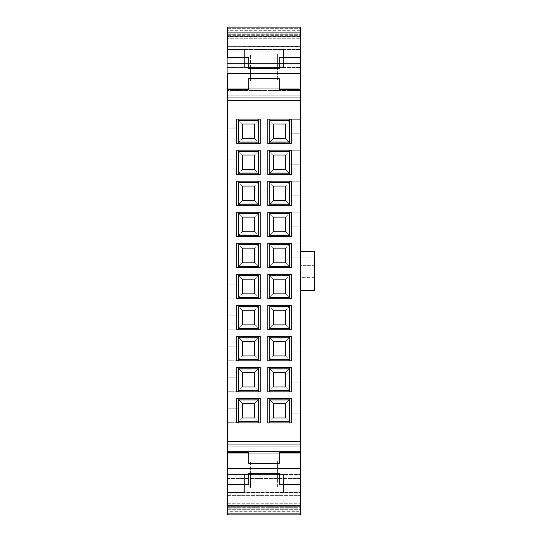<?xml version="1.0" encoding="UTF-8"?>
<svg xmlns="http://www.w3.org/2000/svg" width="542" height="542" viewBox="0 0 542 542"><rect width="100%" height="100%" fill="white"/><g stroke="black" fill="none" stroke-linecap="round" stroke-linejoin="round"><path stroke-width="0.41" stroke-dasharray="2.71 2.03" d="M314.685 290.553L314.685 251.447L314.685 265.648L300.634 265.648L300.634 251.447L314.685 251.447L300.634 251.447L314.685 251.447L300.634 251.447L300.634 290.553L314.685 290.553L314.685 274.909L314.685 290.553L300.634 290.553L300.634 277.382L314.685 277.382L314.685 290.553L300.634 290.553L314.685 290.553L300.634 290.553L300.634 288.961L289.265 288.961L289.265 274.909L314.685 274.909L314.685 290.553L314.685 274.909L289.265 274.909L314.685 274.909L289.265 274.909L289.265 288.961L300.634 288.961L300.634 290.553L314.685 290.553M314.685 257.924L289.265 257.924L314.685 257.924L314.685 251.447L300.634 251.447L300.634 243.873L300.634 265.648L300.634 27.1L300.634 67.425L300.634 46.524L227.315 46.659L300.634 46.659L300.634 265.648L314.685 265.648L314.685 277.382L300.634 277.382L300.634 290.553L300.634 243.873L289.265 243.873L289.265 257.924L314.685 257.924L289.265 257.924L289.265 243.873L300.634 243.873L300.634 251.447L314.685 251.447L314.685 257.924M297.843 468.464L227.315 468.464L227.315 490.131L227.315 446.784L300.634 446.784L300.634 490.131L227.315 490.131L227.315 492.739L227.315 490.131L300.634 490.131L300.634 492.739L227.315 492.739L227.315 495.341L227.315 492.739L300.634 492.739L300.634 495.341L227.315 495.341L227.315 478.505L227.315 495.341L300.634 495.341L300.634 478.505L227.315 478.505L227.315 474.575L227.315 478.505L300.634 478.505L300.634 474.575L227.315 474.575L300.634 474.575L283.527 474.575L300.634 474.575L300.634 492.543L283.527 492.543L283.527 474.575L227.315 474.575L227.315 505.666L227.315 492.543L300.634 492.543L300.634 505.666L227.315 505.666L227.315 503.748L227.315 505.666L300.634 505.666L300.634 503.748L227.315 503.748L227.315 506.695L227.315 503.748L300.634 503.748L300.634 506.695L227.315 506.695L227.315 507.685L227.315 506.695L300.634 506.695L300.634 507.685L227.315 507.685L227.315 505.429L227.315 507.685L300.634 507.685L300.634 505.429L227.315 505.429L227.315 508.904L227.315 505.429L300.634 505.429L300.634 508.904L227.315 508.904L227.315 509.71L227.315 508.904L300.634 508.904L300.634 509.71L227.315 509.71L227.315 507.109L227.315 509.71L300.634 509.71L300.634 507.109L227.315 507.109L227.315 511.106L227.315 507.109L300.634 507.109L300.634 511.106L227.315 511.106L227.315 511.736L227.315 511.106L300.634 511.106L300.634 511.736L227.315 511.736L227.315 508.789L227.315 511.736L300.634 511.736L300.634 508.789L227.315 508.789L227.315 513.315L227.315 508.789L300.634 508.789L300.634 513.315L227.315 513.315L227.315 514.9L227.315 513.315L300.634 513.315L300.634 277.382L300.634 441.581L227.315 441.581L227.315 100.419L300.634 100.419L227.315 100.419L227.315 88.197L300.634 88.197L227.315 88.197L300.634 88.197L227.315 88.197L227.315 90.595L300.634 90.595L227.315 90.595L227.315 100.426L300.634 100.426L227.315 100.561L300.634 100.426M300.634 181.8L300.634 195.852L300.634 181.8L289.265 181.8L300.634 181.8L289.265 181.8L289.265 195.852L300.634 195.852L300.634 181.8L300.634 195.852L289.265 195.852L300.634 195.852L289.265 195.852L289.265 181.8L300.634 181.8M300.634 164.815L300.634 150.764L300.634 164.815L289.265 164.815L289.265 150.764L300.634 150.764L300.634 164.815L300.634 150.764L289.265 150.764L300.634 150.764L289.265 150.764L289.265 164.815L300.634 164.815M300.634 305.945L300.634 319.997L300.634 305.945L289.265 305.945L300.634 305.945L289.265 305.945L289.265 319.997L300.634 319.997L300.634 305.945L300.634 319.997L289.265 319.997L300.634 319.997L289.265 319.997L289.265 305.945L300.634 305.945M300.634 351.04L300.634 336.982L300.634 351.04L289.265 351.04L289.265 336.982L300.634 336.982L300.634 351.04L300.634 336.982L289.265 336.982L300.634 336.982L289.265 336.982L289.265 351.04L300.634 351.04M300.634 368.025L300.634 382.076L300.634 368.025L289.265 368.025L300.634 368.025L289.265 368.025L289.265 382.076L300.634 382.076L300.634 368.025L300.634 382.076L289.265 382.076L300.634 382.076L289.265 382.076L289.265 368.025L300.634 368.025M300.634 399.061L300.634 413.112L300.634 399.061L289.265 399.061L300.634 399.061L289.265 399.061L289.265 413.112L300.634 413.112L300.634 399.061L300.634 413.112L289.265 413.112L300.634 413.112L289.265 413.112L289.265 399.061L300.634 399.061M300.634 220.411L300.634 212.837L300.634 226.888L300.634 220.411L300.634 226.888L289.265 226.888L289.265 212.837L300.634 212.837L300.634 220.411L300.634 212.837L289.265 212.837L300.634 212.837L289.265 212.837L289.265 226.888L300.634 226.888L300.634 220.411M300.634 119.721L300.634 133.772L300.634 119.721L289.265 119.721L289.265 133.772L300.634 133.772L300.634 119.721L300.634 133.772L289.265 133.772L300.634 133.772L289.265 133.772L289.265 119.721L300.634 119.721M269.72 120.338L269.72 142.329L289.265 142.329L289.265 120.338L269.72 120.338L273.385 124.003L273.385 138.664L269.72 142.329L269.72 120.338L289.265 120.338L289.265 142.329L269.72 142.329L273.385 138.664L285.6 138.664L289.265 142.329L285.6 138.664L285.6 124.003L289.265 120.338L285.6 124.003L273.385 124.003L269.72 120.338M258.229 142.329L258.229 120.338L238.676 120.338L238.676 142.329L258.229 142.329L254.564 138.664L254.564 124.003L258.229 120.338L258.229 142.329L238.676 142.329L238.676 120.338L258.229 120.338L254.564 124.003L242.349 124.003L238.676 120.338L242.349 124.003L242.349 138.664L238.676 142.329L242.349 138.664L254.564 138.664L258.229 142.329M238.676 182.41L238.676 204.402L258.229 204.402L258.229 182.41L238.676 182.41L242.349 186.075L242.349 200.736L238.676 204.402L238.676 182.41L258.229 182.41L258.229 204.402L238.676 204.402L242.349 200.736L254.564 200.736L258.229 204.402L254.564 200.736L254.564 186.075L258.229 182.41L254.564 186.075L242.349 186.075L238.676 182.41M269.72 182.41L269.72 204.402L289.265 204.402L289.265 182.41L269.72 182.41L273.385 186.075L273.385 200.736L269.72 204.402L269.72 182.41L289.265 182.41L289.265 204.402L269.72 204.402L273.385 200.736L285.6 200.736L289.265 204.402L285.6 200.736L285.6 186.075L289.265 182.41L285.6 186.075L273.385 186.075L269.72 182.41M289.265 151.374L269.72 151.374L269.72 173.365L289.265 173.365L289.265 151.374L285.6 155.039L273.385 155.039L269.72 151.374L289.265 151.374L289.265 173.365L269.72 173.365L269.72 151.374L273.385 155.039L273.385 169.7L269.72 173.365L273.385 169.7L285.6 169.7L289.265 173.365L285.6 169.7L285.6 155.039L289.265 151.374M238.676 244.483L238.676 266.481L258.229 266.481L258.229 244.483L238.676 244.483L242.349 248.148L242.349 262.816L238.676 266.481L238.676 244.483L258.229 244.483L258.229 266.481L238.676 266.481L242.349 262.816L254.564 262.816L258.229 266.481L254.564 262.816L254.564 248.148L258.229 244.483L254.564 248.148L242.349 248.148L238.676 244.483M269.72 244.483L269.72 266.481L289.265 266.481L289.265 244.483L269.72 244.483L273.385 248.148L273.385 262.816L269.72 266.481L269.72 244.483L289.265 244.483L289.265 266.481L269.72 266.481L273.385 262.816L285.6 262.816L289.265 266.481L285.6 262.816L285.6 248.148L289.265 244.483L285.6 248.148L273.385 248.148L269.72 244.483M258.229 235.445L258.229 213.446L238.676 213.446L238.676 235.445L258.229 235.445L254.564 231.773L254.564 217.112L258.229 213.446L258.229 235.445L238.676 235.445L238.676 213.446L258.229 213.446L254.564 217.112L242.349 217.112L238.676 213.446L242.349 217.112L242.349 231.773L238.676 235.445L242.349 231.773L254.564 231.773L258.229 235.445M289.265 213.446L269.72 213.446L269.72 235.445L289.265 235.445L289.265 213.446L285.6 217.112L273.385 217.112L269.72 213.446L289.265 213.446L289.265 235.445L269.72 235.445L269.72 213.446L273.385 217.112L273.385 231.773L269.72 235.445L273.385 231.773L285.6 231.773L289.265 235.445L285.6 231.773L285.6 217.112L289.265 213.446M238.676 306.555L238.676 328.554L258.229 328.554L258.229 306.555L238.676 306.555L242.349 310.227L242.349 324.888L238.676 328.554L238.676 306.555L258.229 306.555L258.229 328.554L238.676 328.554L242.349 324.888L254.564 324.888L258.229 328.554L254.564 324.888L254.564 310.227L258.229 306.555L254.564 310.227L242.349 310.227L238.676 306.555M269.72 306.555L269.72 328.554L289.265 328.554L289.265 306.555L269.72 306.555L273.385 310.227L273.385 324.888L269.72 328.554L269.72 306.555L289.265 306.555L289.265 328.554L269.72 328.554L273.385 324.888L285.6 324.888L289.265 328.554L285.6 324.888L285.6 310.227L289.265 306.555L285.6 310.227L273.385 310.227L269.72 306.555M258.229 297.517L258.229 275.519L238.676 275.519L238.676 297.517L258.229 297.517L254.564 293.852L254.564 279.184L258.229 275.519L258.229 297.517L238.676 297.517L238.676 275.519L258.229 275.519L254.564 279.184L242.349 279.184L238.676 275.519L242.349 279.184L242.349 293.852L238.676 297.517L242.349 293.852L254.564 293.852L258.229 297.517M289.265 275.519L269.72 275.519L269.72 297.517L289.265 297.517L289.265 275.519L285.6 279.184L273.385 279.184L269.72 275.519L289.265 275.519L289.265 297.517L269.72 297.517L269.72 275.519L273.385 279.184L273.385 293.852L269.72 297.517L273.385 293.852L285.6 293.852L289.265 297.517L285.6 293.852L285.6 279.184L289.265 275.519M238.676 390.626L258.229 390.626L258.229 368.635L238.676 368.635L238.676 390.626L242.349 386.961L254.564 386.961L258.229 390.626L238.676 390.626L238.676 368.635L258.229 368.635L258.229 390.626L254.564 386.961L254.564 372.3L258.229 368.635L254.564 372.3L242.349 372.3L238.676 368.635L242.349 372.3L242.349 386.961L238.676 390.626M269.72 390.626L289.265 390.626L289.265 368.635L269.72 368.635L269.72 390.626L273.385 386.961L285.6 386.961L289.265 390.626L269.72 390.626L269.72 368.635L289.265 368.635L289.265 390.626L285.6 386.961L285.6 372.3L289.265 368.635L285.6 372.3L273.385 372.3L269.72 368.635L273.385 372.3L273.385 386.961L269.72 390.626M238.676 421.662L258.229 421.662L258.229 399.671L238.676 399.671L238.676 421.662L242.349 417.997L254.564 417.997L258.229 421.662L238.676 421.662L238.676 399.671L258.229 399.671L258.229 421.662L254.564 417.997L254.564 403.336L258.229 399.671L254.564 403.336L242.349 403.336L238.676 399.671L242.349 403.336L242.349 417.997L238.676 421.662M269.72 421.662L289.265 421.662L289.265 399.671L269.72 399.671L269.72 421.662L273.385 417.997L285.6 417.997L289.265 421.662L269.72 421.662L269.72 399.671L289.265 399.671L289.265 421.662L285.6 417.997L285.6 403.336L289.265 399.671L285.6 403.336L273.385 403.336L269.72 399.671L273.385 403.336L273.385 417.997L269.72 421.662M258.229 359.59L258.229 337.598L238.676 337.598L238.676 359.59L258.229 359.59L254.564 355.925L254.564 341.264L258.229 337.598L258.229 359.59L238.676 359.59L238.676 337.598L258.229 337.598L254.564 341.264L242.349 341.264L238.676 337.598L242.349 341.264L242.349 355.925L238.676 359.59L242.349 355.925L254.564 355.925L258.229 359.59M289.265 359.59L289.265 337.598L269.72 337.598L269.72 359.59L289.265 359.59L285.6 355.925L285.6 341.264L289.265 337.598L289.265 359.59L269.72 359.59L269.72 337.598L289.265 337.598L285.6 341.264L273.385 341.264L269.72 337.598L273.385 341.264L273.385 355.925L269.72 359.59L273.385 355.925L285.6 355.925L289.265 359.59M258.229 173.365L258.229 151.374L238.676 151.374L238.676 173.365L258.229 173.365L254.564 169.7L254.564 155.039L258.229 151.374L258.229 173.365L238.676 173.365L238.676 151.374L258.229 151.374L254.564 155.039L242.349 155.039L238.676 151.374L242.349 155.039L242.349 169.7L238.676 173.365L242.349 169.7L254.564 169.7L258.229 173.365M227.315 100.426L227.315 97.729L300.634 97.729L227.315 97.729L227.315 95.216L300.634 95.216L227.315 95.216L227.315 51.869L300.634 51.869L227.315 51.869L227.315 49.261L300.634 49.261L227.315 49.261L227.315 46.659L227.315 63.495L300.634 63.495L227.315 63.495L227.315 67.425L300.634 67.425L227.315 67.425L300.634 67.425L283.527 67.425L283.527 49.457L300.634 49.457L227.315 49.457L227.315 36.334L300.634 36.334L227.315 36.334L227.315 38.252L300.634 38.252L227.315 38.252L227.315 35.305L300.634 35.305L227.315 35.305L227.315 34.315L300.634 34.315L227.315 34.315L227.315 36.571L300.634 36.571L227.315 36.571L227.315 33.096L300.634 33.096L227.315 33.096L227.315 32.29L300.634 32.29L227.315 32.29L227.315 34.891L300.634 34.891L227.315 34.891L227.315 30.894L300.634 30.894L227.315 30.894L227.315 30.264L300.634 30.264L227.315 30.264L227.315 33.211L300.634 33.211L227.315 33.211L227.315 28.685L300.634 28.685L227.315 28.685L227.315 27.1L227.315 441.581L300.634 441.581L300.634 453.803L300.634 441.439L227.315 441.439L300.634 441.574L300.634 446.784L227.315 446.784L227.315 444.271L300.634 444.271L227.315 444.271L227.315 441.574L227.315 451.405L300.634 451.405L227.315 451.405L227.315 453.803L300.634 453.803L227.315 453.803L300.634 453.803L227.315 453.803L227.315 441.574L227.315 468.464M230.106 73.536L300.634 73.536M300.634 46.659L227.315 46.659M279.245 57.648L300.634 57.648L279.245 57.648L279.245 68.644L248.697 68.644L248.697 57.648L227.315 57.648L248.697 57.648L248.697 68.644L279.245 68.644L279.245 57.648M248.697 89.416L248.697 78.421L279.245 78.421L279.245 89.416L300.634 89.416L279.245 89.416L279.245 78.421L248.697 78.421L248.697 89.416L227.315 89.416L248.697 89.416M279.245 452.584L300.634 452.584L279.245 452.584L279.245 463.579L248.697 463.579L248.697 452.584L227.315 452.584L248.697 452.584L248.697 463.579L279.245 463.579L279.245 452.584M248.697 484.352L248.697 473.356L279.245 473.356L279.245 484.352L300.634 484.352L279.245 484.352L279.245 473.356L248.697 473.356L248.697 484.352L227.315 484.352L248.697 484.352M227.315 495.341L300.634 495.341M300.634 441.574L227.315 441.574M289.265 288.961L300.634 288.961L289.265 288.961L289.265 274.909L289.265 288.961M289.265 243.873L300.634 243.873L289.265 243.873L289.265 244.788L289.265 243.873M289.265 226.888L300.634 226.888L289.265 226.888L289.265 212.837L289.265 226.888M227.315 128.888L227.315 142.939L227.315 128.888L238.676 128.888L227.315 128.888L238.676 128.888L238.676 142.939L227.315 142.939L227.315 128.888L227.315 142.939L238.676 142.939L227.315 142.939L238.676 142.939L238.676 128.888L227.315 128.888M227.315 159.924L227.315 173.975L227.315 159.924L238.676 159.924L227.315 159.924L238.676 159.924L238.676 173.975L227.315 173.975L227.315 159.924L227.315 173.975L238.676 173.975L227.315 173.975L238.676 173.975L238.676 159.924L227.315 159.924M227.315 190.96L227.315 205.018L227.315 190.96L238.676 190.96L227.315 190.96L238.676 190.96L238.676 205.018L227.315 205.018L227.315 190.96L227.315 205.018L238.676 205.018L227.315 205.018L238.676 205.018L238.676 190.96L227.315 190.96M227.315 222.003L227.315 236.055L227.315 222.003L238.676 222.003L227.315 222.003L238.676 222.003L238.676 236.055L227.315 236.055L227.315 222.003L227.315 236.055L238.676 236.055L227.315 236.055L238.676 236.055L238.676 222.003L227.315 222.003M227.315 253.039L227.315 267.091L227.315 253.039L238.676 253.039L227.315 253.039L238.676 253.039L238.676 267.091L227.315 267.091L227.315 253.039L227.315 267.091L238.676 267.091L227.315 267.091L238.676 267.091L238.676 253.039L227.315 253.039M227.315 284.076L227.315 298.127L227.315 284.076L238.676 284.076L227.315 284.076L238.676 284.076L238.676 298.127L227.315 298.127L227.315 284.076L227.315 298.127L238.676 298.127L227.315 298.127L238.676 298.127L238.676 284.076L227.315 284.076M227.315 315.112L227.315 329.163L227.315 315.112L238.676 315.112L227.315 315.112L238.676 315.112L238.676 329.163L227.315 329.163L227.315 315.112L227.315 329.163L238.676 329.163L227.315 329.163L238.676 329.163L238.676 315.112L227.315 315.112M227.315 377.185L227.315 391.236L227.315 377.185L238.676 377.185L227.315 377.185L238.676 377.185L238.676 391.236L227.315 391.236L227.315 377.185L227.315 391.236L238.676 391.236L227.315 391.236L238.676 391.236L238.676 377.185L227.315 377.185M227.315 346.148L227.315 360.2L227.315 346.148L238.676 346.148L227.315 346.148L238.676 346.148L238.676 360.2L227.315 360.2L227.315 346.148L227.315 360.2L238.676 360.2L227.315 360.2L238.676 360.2L238.676 346.148L227.315 346.148M227.315 408.228L227.315 422.279L227.315 408.228L238.676 408.228L227.315 408.228L238.676 408.228L238.676 422.279L227.315 422.279L227.315 408.228L227.315 422.279L238.676 422.279L227.315 422.279L238.676 422.279L238.676 408.228L227.315 408.228M289.265 257.924L289.265 244.788L289.265 267.701L291.21 267.701L267.775 267.701L289.265 267.701L289.265 244.788L289.265 257.924M289.265 243.263L289.265 244.788L269.72 244.788L289.265 244.788L289.265 243.263L291.21 243.263L269.72 243.263L289.265 243.263M289.265 274.299L289.265 298.737L291.21 298.737L267.775 298.737L289.265 298.737L289.265 274.299L291.21 274.299L267.775 274.299L289.265 274.299M227.315 49.457L244.422 49.457L244.422 67.425L227.315 67.425L227.315 49.457M244.422 53.983L244.422 67.425L244.422 49.457L244.422 53.983L248.087 53.983L248.087 67.425L244.422 67.425L244.422 49.457L283.527 49.457L283.527 67.425L248.087 67.425L248.087 53.983L250.533 53.983L250.533 80.866L250.533 67.425L250.533 80.866L277.416 80.866L277.416 53.983L277.416 67.425L277.416 53.983L279.862 53.983L279.862 67.425L279.862 53.983L283.527 53.983L283.527 67.425L283.527 49.457L283.527 53.983L244.422 53.983M289.265 143.549L267.775 143.549L291.21 143.549L289.265 143.549L289.265 142.024L289.265 143.549M269.72 119.111L291.21 119.111L289.265 119.111L289.265 142.024L289.265 119.111L269.72 119.111L269.72 120.642L269.72 119.111M260.174 143.549L236.739 143.549L260.174 143.549M238.676 119.111L260.174 119.111L238.676 119.111L238.676 120.642L238.676 119.111M260.174 205.628L236.739 205.628L260.174 205.628M238.676 181.184L260.174 181.184L238.676 181.184L238.676 182.715L238.676 181.184M267.775 181.184L291.21 181.184L289.265 181.184L289.265 205.628L291.21 205.628L267.775 205.628L289.265 205.628L289.265 181.184L267.775 181.184M269.72 150.148L291.21 150.148L289.265 150.148L289.265 174.592L291.21 174.592L267.775 174.592L269.72 174.592L269.72 150.148L269.72 151.679L289.265 151.679L289.265 150.148L269.72 150.148M238.676 150.148L260.174 150.148L238.676 150.148L238.676 151.679L238.676 150.148M236.739 174.592L238.676 174.592L236.739 174.592M258.229 174.592L238.676 174.592L238.676 151.679L238.676 174.592L258.229 174.592L258.229 173.061L258.229 174.592M260.174 267.701L236.739 267.701L260.174 267.701M238.676 243.263L260.174 243.263L238.676 243.263L238.676 244.788L238.676 243.263M267.775 243.263L269.72 243.263L267.775 243.263M269.72 212.227L291.21 212.227L289.265 212.227L289.265 236.664L291.21 236.664L267.775 236.664L269.72 236.664L269.72 212.227L269.72 213.751L289.265 213.751L289.265 212.227L269.72 212.227M238.676 212.227L260.174 212.227L238.676 212.227L238.676 213.751L238.676 212.227M236.739 236.664L238.676 236.664L236.739 236.664M258.229 236.664L238.676 236.664L238.676 213.751L238.676 236.664L258.229 236.664L258.229 235.133L258.229 236.664M260.174 329.773L236.739 329.773L260.174 329.773M238.676 305.336L260.174 305.336L238.676 305.336L238.676 306.867L238.676 305.336M267.775 305.336L291.21 305.336L289.265 305.336L289.265 329.773L291.21 329.773L267.775 329.773L289.265 329.773L289.265 305.336L267.775 305.336M238.676 274.299L260.174 274.299L238.676 274.299L238.676 275.824L238.676 274.299M236.739 298.737L238.676 298.737L236.739 298.737M258.229 298.737L238.676 298.737L238.676 275.824L238.676 298.737L258.229 298.737L258.229 297.212L258.229 298.737M269.72 336.372L291.21 336.372L289.265 336.372L289.265 360.816L291.21 360.816L267.775 360.816L269.72 360.816L269.72 336.372L269.72 337.903L289.265 337.903L289.265 336.372L269.72 336.372M267.775 398.451L291.21 398.451L289.265 398.451L289.265 422.889L291.21 422.889L267.775 422.889L289.265 422.889L289.265 398.451L267.775 398.451M267.775 367.408L291.21 367.408L289.265 367.408L289.265 391.852L291.21 391.852L267.775 391.852L289.265 391.852L289.265 367.408L267.775 367.408M260.174 391.852L236.739 391.852L260.174 391.852M238.676 367.408L260.174 367.408L238.676 367.408L238.676 368.939L238.676 367.408M260.174 422.889L236.739 422.889L260.174 422.889M238.676 398.451L260.174 398.451L238.676 398.451L238.676 399.976L238.676 398.451M238.676 336.372L260.174 336.372L236.739 336.372L238.676 336.372L238.676 337.903L238.676 336.372M258.229 360.816L236.739 360.816L258.229 360.816L258.229 359.285L258.229 360.816M244.422 474.575L244.422 492.543L227.315 492.543L227.315 474.575L283.527 474.575L283.527 492.543L244.422 492.543L244.422 488.017L283.527 488.017L283.527 492.543L283.527 474.575L283.527 488.017L279.862 488.017L279.862 474.575L279.862 488.017L277.416 488.017L277.416 461.134L277.416 474.575L277.416 461.134L250.533 461.134L250.533 488.017L250.533 474.575L250.533 488.017L248.087 488.017L248.087 474.575L248.087 488.017L244.422 488.017L244.422 474.575L244.422 492.543L244.422 474.575L244.422 488.017L283.527 488.017L244.422 488.017M269.72 244.788L269.72 266.176L289.265 266.176L269.72 266.176L269.72 267.701L269.72 244.788M285.6 248.148L285.6 262.816L273.385 262.816L273.385 248.148L285.6 248.148L285.6 262.816L273.385 262.816L273.385 248.148L285.6 248.148L273.385 248.148L273.385 262.816L285.6 262.816L285.6 248.148M269.72 275.824L289.265 275.824L269.72 275.824L269.72 297.212L289.265 297.212L269.72 297.212L269.72 298.737L269.72 275.824M285.6 279.184L285.6 293.852L273.385 293.852L273.385 279.184L285.6 279.184L285.6 293.852L273.385 293.852L273.385 279.184L285.6 279.184L273.385 279.184L273.385 293.852L285.6 293.852L285.6 279.184M277.416 53.983L277.416 68.644L250.533 68.644L250.533 53.983L277.416 53.983M250.533 80.866L250.533 68.644L277.416 68.644L277.416 80.866L250.533 80.866M269.72 142.024L269.72 120.642L289.265 120.642L269.72 120.642L269.72 142.024L289.265 142.024L269.72 142.024M238.676 142.024L238.676 120.642L238.676 142.939L238.676 142.024L258.229 142.024L258.229 143.549L258.229 119.111L258.229 142.024L238.676 142.024M238.676 204.097L238.676 182.715L238.676 205.018L238.676 204.097L258.229 204.097L258.229 205.628L258.229 181.184L258.229 204.097L238.676 204.097M269.72 181.184L269.72 182.715L269.72 181.184M269.72 204.097L269.72 182.715L289.265 182.715L269.72 182.715L269.72 204.097L289.265 204.097L269.72 204.097M269.72 173.061L269.72 174.592L289.265 174.592L289.265 151.679L269.72 151.679L269.72 173.061L289.265 173.061L269.72 173.061M258.229 151.679L258.229 173.061L258.229 151.679L238.676 151.679L258.229 151.679M238.676 266.176L238.676 244.788L238.676 267.091L238.676 266.176L258.229 266.176L258.229 267.701L258.229 243.263L258.229 266.176L238.676 266.176M269.72 235.133L269.72 236.664L289.265 236.664L289.265 213.751L269.72 213.751L269.72 235.133L289.265 235.133L269.72 235.133M258.229 213.751L258.229 235.133L258.229 213.751L238.676 213.751L258.229 213.751M238.676 328.249L238.676 306.867L238.676 329.163L238.676 328.249L258.229 328.249L258.229 329.773L258.229 305.336L258.229 328.249L238.676 328.249M269.72 305.336L269.72 306.867L269.72 305.336M269.72 328.249L269.72 306.867L289.265 306.867L269.72 306.867L269.72 328.249L289.265 328.249L269.72 328.249M258.229 275.824L258.229 297.212L258.229 275.824L238.676 275.824L258.229 275.824M269.72 359.285L269.72 360.816L289.265 360.816L289.265 337.903L269.72 337.903L269.72 359.285L289.265 359.285L269.72 359.285M269.72 398.451L269.72 399.976L269.72 398.451M269.72 421.358L269.72 399.976L289.265 399.976L269.72 399.976L269.72 421.358L289.265 421.358L269.72 421.358M269.72 367.408L269.72 368.939L269.72 367.408M269.72 390.321L269.72 368.939L289.265 368.939L269.72 368.939L269.72 390.321L289.265 390.321L269.72 390.321M238.676 390.321L238.676 368.939L238.676 391.236L238.676 390.321L258.229 390.321L258.229 391.852L258.229 367.408L258.229 390.321L238.676 390.321M238.676 421.358L238.676 399.976L238.676 422.279L238.676 421.358L258.229 421.358L258.229 422.889L258.229 398.451L258.229 421.358L238.676 421.358M258.229 337.903L258.229 359.285L258.229 337.903L238.676 337.903L238.676 360.816L238.676 337.903L258.229 337.903M250.533 488.017L250.533 473.356L277.416 473.356L277.416 488.017L250.533 488.017M277.416 461.134L277.416 473.356L250.533 473.356L250.533 461.134L277.416 461.134M285.6 186.075L285.6 200.736L273.385 200.736L273.385 186.075L285.6 186.075L285.6 200.736L273.385 200.736L273.385 186.075L285.6 186.075L273.385 186.075L273.385 200.736L285.6 200.736L285.6 186.075M285.6 155.039L285.6 169.7L273.385 169.7L273.385 155.039L285.6 155.039L285.6 169.7L273.385 169.7L273.385 155.039L285.6 155.039L273.385 155.039L273.385 169.7L285.6 169.7L285.6 155.039M285.6 310.227L285.6 324.888L273.385 324.888L273.385 310.227L285.6 310.227L285.6 324.888L273.385 324.888L273.385 310.227L285.6 310.227L273.385 310.227L273.385 324.888L285.6 324.888L285.6 310.227M285.6 341.264L285.6 355.925L273.385 355.925L273.385 341.264L285.6 341.264L285.6 355.925L273.385 355.925L273.385 341.264L285.6 341.264L273.385 341.264L273.385 355.925L285.6 355.925L285.6 341.264M285.6 372.3L285.6 386.961L273.385 386.961L273.385 372.3L285.6 372.3L285.6 386.961L273.385 386.961L273.385 372.3L285.6 372.3L273.385 372.3L273.385 386.961L285.6 386.961L285.6 372.3M285.6 403.336L285.6 417.997L273.385 417.997L273.385 403.336L285.6 403.336L285.6 417.997L273.385 417.997L273.385 403.336L285.6 403.336L273.385 403.336L273.385 417.997L285.6 417.997L285.6 403.336M285.6 217.112L285.6 231.773L273.385 231.773L273.385 217.112L285.6 217.112L285.6 231.773L273.385 231.773L273.385 217.112L285.6 217.112L273.385 217.112L273.385 231.773L285.6 231.773L285.6 217.112M285.6 124.003L285.6 138.664L273.385 138.664L273.385 124.003L285.6 124.003L285.6 138.664L273.385 138.664L273.385 124.003L285.6 124.003L273.385 124.003L273.385 138.664L285.6 138.664L285.6 124.003M238.676 173.975L238.676 173.061L238.676 173.975M238.676 236.055L238.676 235.133L238.676 236.055M238.676 298.127L238.676 297.212L238.676 298.127M238.676 360.2L238.676 359.285L238.676 360.2M258.229 120.642L238.676 120.642L258.229 120.642M242.349 124.003L254.564 124.003L254.564 138.664L242.349 138.664L242.349 124.003L254.564 124.003L254.564 138.664L242.349 138.664L242.349 124.003L242.349 138.664L254.564 138.664L254.564 124.003L242.349 124.003M258.229 182.715L238.676 182.715L258.229 182.715M254.564 186.075L254.564 200.736L242.349 200.736L242.349 186.075L254.564 186.075L254.564 200.736L242.349 200.736L242.349 186.075L254.564 186.075L242.349 186.075L242.349 200.736L254.564 200.736L254.564 186.075M258.229 244.788L238.676 244.788L258.229 244.788M254.564 248.148L254.564 262.816L242.349 262.816L242.349 248.148L254.564 248.148L254.564 262.816L242.349 262.816L242.349 248.148L254.564 248.148L242.349 248.148L242.349 262.816L254.564 262.816L254.564 248.148M238.676 235.133L258.229 235.133L238.676 235.133M254.564 217.112L254.564 231.773L242.349 231.773L242.349 217.112L254.564 217.112L254.564 231.773L242.349 231.773L242.349 217.112L254.564 217.112L242.349 217.112L242.349 231.773L254.564 231.773L254.564 217.112M258.229 306.867L238.676 306.867L258.229 306.867M254.564 310.227L254.564 324.888L242.349 324.888L242.349 310.227L254.564 310.227L254.564 324.888L242.349 324.888L242.349 310.227L254.564 310.227L242.349 310.227L242.349 324.888L254.564 324.888L254.564 310.227M238.676 297.212L258.229 297.212L238.676 297.212M254.564 279.184L254.564 293.852L242.349 293.852L242.349 279.184L254.564 279.184L254.564 293.852L242.349 293.852L242.349 279.184L254.564 279.184L242.349 279.184L242.349 293.852L254.564 293.852L254.564 279.184M258.229 368.939L238.676 368.939L258.229 368.939M254.564 372.3L254.564 386.961L242.349 386.961L242.349 372.3L254.564 372.3L254.564 386.961L242.349 386.961L242.349 372.3L254.564 372.3L242.349 372.3L242.349 386.961L254.564 386.961L254.564 372.3M258.229 399.976L238.676 399.976L258.229 399.976M254.564 403.336L254.564 417.997L242.349 417.997L242.349 403.336L254.564 403.336L254.564 417.997L242.349 417.997L242.349 403.336L254.564 403.336L242.349 403.336L242.349 417.997L254.564 417.997L254.564 403.336M238.676 359.285L258.229 359.285L238.676 359.285M254.564 341.264L254.564 355.925L242.349 355.925L242.349 341.264L254.564 341.264L254.564 355.925L242.349 355.925L242.349 341.264L254.564 341.264L242.349 341.264L242.349 355.925L254.564 355.925L254.564 341.264M238.676 173.061L258.229 173.061L238.676 173.061M242.349 155.039L254.564 155.039L254.564 169.7L242.349 169.7L242.349 155.039L254.564 155.039L254.564 169.7L242.349 169.7L242.349 155.039L242.349 169.7L254.564 169.7L254.564 155.039L242.349 155.039M283.527 67.425L283.527 53.983"/><path stroke-width="0.81" d="M314.685 251.447L314.685 290.553L314.685 251.447L300.634 251.447L314.685 251.447M300.634 290.553L314.685 290.553L300.634 290.553M300.634 73.536L227.315 73.536L300.634 73.536L300.634 57.648L279.245 57.648L279.245 68.644L248.697 68.644L248.697 57.648L227.315 57.648L227.315 27.1L227.315 57.648L248.697 57.648L248.697 68.644L279.245 68.644L279.245 57.648L300.634 57.648L300.634 27.1L227.315 27.1L300.634 27.1L300.634 514.9L300.634 73.536L230.106 73.536M227.315 468.464L227.315 89.416L248.697 89.416L248.697 78.421L279.245 78.421L279.245 89.416L300.634 89.416L279.245 89.416L279.245 78.421L248.697 78.421L248.697 89.416L227.315 89.416L227.315 73.536L227.315 452.584L248.697 452.584L248.697 463.579L279.245 463.579L279.245 452.584L300.634 452.584L279.245 452.584L279.245 463.579L248.697 463.579L248.697 452.584L227.315 452.584L227.315 468.464L300.634 468.464L227.315 468.464L227.315 514.9L300.634 514.9L227.315 514.9L227.315 468.464L297.843 468.464M291.21 143.549L267.775 143.549L267.775 119.111L291.21 119.111L291.21 143.549L291.21 119.111L267.775 119.111L267.775 143.549L291.21 143.549M260.174 143.549L236.739 143.549L236.739 119.111L260.174 119.111L260.174 143.549L260.174 119.111L236.739 119.111L236.739 143.549L260.174 143.549M260.174 205.628L236.739 205.628L236.739 181.184L260.174 181.184L260.174 205.628L260.174 181.184L236.739 181.184L236.739 205.628L260.174 205.628M267.775 181.184L291.21 181.184L291.21 205.628L267.775 205.628L267.775 181.184L267.775 205.628L291.21 205.628L291.21 181.184L267.775 181.184M267.775 174.592L267.775 150.148L291.21 150.148L291.21 174.592L267.775 174.592L291.21 174.592L291.21 150.148L267.775 150.148L267.775 174.592M236.739 174.592L236.739 150.148L260.174 150.148L260.174 174.592L236.739 174.592L260.174 174.592L260.174 150.148L236.739 150.148L236.739 174.592M260.174 267.701L236.739 267.701L236.739 243.263L260.174 243.263L260.174 267.701L260.174 243.263L236.739 243.263L236.739 267.701L260.174 267.701M267.775 243.263L291.21 243.263L291.21 267.701L267.775 267.701L267.775 243.263L267.775 267.701L291.21 267.701L291.21 243.263L267.775 243.263M267.775 236.664L267.775 212.227L291.21 212.227L291.21 236.664L267.775 236.664L291.21 236.664L291.21 212.227L267.775 212.227L267.775 236.664M236.739 236.664L236.739 212.227L260.174 212.227L260.174 236.664L236.739 236.664L260.174 236.664L260.174 212.227L236.739 212.227L236.739 236.664M260.174 329.773L236.739 329.773L236.739 305.336L260.174 305.336L260.174 329.773L260.174 305.336L236.739 305.336L236.739 329.773L260.174 329.773M267.775 305.336L291.21 305.336L291.21 329.773L267.775 329.773L267.775 305.336L267.775 329.773L291.21 329.773L291.21 305.336L267.775 305.336M267.775 298.737L267.775 274.299L291.21 274.299L291.21 298.737L267.775 298.737L291.21 298.737L291.21 274.299L267.775 274.299L267.775 298.737M236.739 298.737L236.739 274.299L260.174 274.299L260.174 298.737L236.739 298.737L260.174 298.737L260.174 274.299L236.739 274.299L236.739 298.737M267.775 360.816L267.775 336.372L291.21 336.372L291.21 360.816L267.775 360.816L291.21 360.816L291.21 336.372L267.775 336.372L267.775 360.816M267.775 398.451L291.21 398.451L291.21 422.889L267.775 422.889L267.775 398.451L267.775 422.889L291.21 422.889L291.21 398.451L267.775 398.451M267.775 367.408L291.21 367.408L291.21 391.852L267.775 391.852L267.775 367.408L267.775 391.852L291.21 391.852L291.21 367.408L267.775 367.408M260.174 391.852L236.739 391.852L236.739 367.408L260.174 367.408L260.174 391.852L260.174 367.408L236.739 367.408L236.739 391.852L260.174 391.852M260.174 422.889L236.739 422.889L236.739 398.451L260.174 398.451L260.174 422.889L260.174 398.451L236.739 398.451L236.739 422.889L260.174 422.889M236.739 336.372L260.174 336.372L260.174 360.816L236.739 360.816L236.739 336.372L236.739 360.816L260.174 360.816L260.174 336.372L236.739 336.372M279.245 484.352L300.634 484.352L279.245 484.352L279.245 473.356L248.697 473.356L248.697 484.352L227.315 484.352L248.697 484.352L248.697 473.356L279.245 473.356L279.245 484.352M289.265 267.701L289.265 243.263L289.265 267.701M289.265 298.737L289.265 274.299L289.265 298.737M269.72 143.549L269.72 119.111L269.72 143.549M289.265 119.111L289.265 143.549L289.265 119.111M238.676 143.549L238.676 119.111L238.676 143.549M258.229 119.111L258.229 143.549L258.229 119.111M238.676 205.628L238.676 181.184L238.676 205.628M258.229 181.184L258.229 205.628L258.229 181.184M289.265 181.184L289.265 205.628L289.265 181.184M269.72 205.628L269.72 181.184L269.72 205.628M269.72 174.592L269.72 150.148L269.72 174.592M289.265 150.148L289.265 174.592L289.265 150.148M238.676 174.592L238.676 150.148L238.676 174.592M258.229 150.148L258.229 174.592L258.229 150.148M238.676 267.701L238.676 243.263L238.676 267.701M258.229 243.263L258.229 267.701L258.229 243.263M269.72 267.701L269.72 243.263L269.72 267.701M269.72 236.664L269.72 212.227L269.72 236.664M289.265 212.227L289.265 236.664L289.265 212.227M238.676 236.664L238.676 212.227L238.676 236.664M258.229 212.227L258.229 236.664L258.229 212.227M238.676 329.773L238.676 305.336L238.676 329.773M258.229 305.336L258.229 329.773L258.229 305.336M289.265 305.336L289.265 329.773L289.265 305.336M269.72 329.773L269.72 305.336L269.72 329.773M269.72 298.737L269.72 274.299L269.72 298.737M238.676 298.737L238.676 274.299L238.676 298.737M258.229 274.299L258.229 298.737L258.229 274.299M269.72 360.816L269.72 336.372L269.72 360.816M289.265 336.372L289.265 360.816L289.265 336.372M289.265 398.451L289.265 422.889L289.265 398.451M269.72 422.889L269.72 398.451L269.72 422.889M289.265 367.408L289.265 391.852L289.265 367.408M269.72 391.852L269.72 367.408L269.72 391.852M238.676 391.852L238.676 367.408L238.676 391.852M258.229 367.408L258.229 391.852L258.229 367.408M238.676 422.889L238.676 398.451L238.676 422.889M258.229 398.451L258.229 422.889L258.229 398.451M258.229 336.372L258.229 360.816L258.229 336.372M238.676 360.816L238.676 336.372L238.676 360.816M289.265 244.788L269.72 244.788L289.265 244.788M269.72 266.176L289.265 266.176L269.72 266.176M289.265 275.824L269.72 275.824L289.265 275.824M269.72 297.212L289.265 297.212L269.72 297.212M289.265 142.024L269.72 142.024L289.265 142.024M269.72 120.642L289.265 120.642L269.72 120.642M258.229 142.024L238.676 142.024L258.229 142.024M238.676 120.642L258.229 120.642L238.676 120.642M258.229 204.097L238.676 204.097L258.229 204.097M238.676 182.715L258.229 182.715L238.676 182.715M269.72 182.715L289.265 182.715L269.72 182.715M289.265 204.097L269.72 204.097L289.265 204.097M269.72 151.679L289.265 151.679L269.72 151.679M289.265 173.061L269.72 173.061L289.265 173.061M238.676 151.679L258.229 151.679L238.676 151.679M258.229 173.061L238.676 173.061L258.229 173.061M258.229 266.176L238.676 266.176L258.229 266.176M238.676 244.788L258.229 244.788L238.676 244.788M269.72 213.751L289.265 213.751L269.72 213.751M289.265 235.133L269.72 235.133L289.265 235.133M238.676 213.751L258.229 213.751L238.676 213.751M258.229 235.133L238.676 235.133L258.229 235.133M258.229 328.249L238.676 328.249L258.229 328.249M238.676 306.867L258.229 306.867L238.676 306.867M269.72 306.867L289.265 306.867L269.72 306.867M289.265 328.249L269.72 328.249L289.265 328.249M238.676 275.824L258.229 275.824L238.676 275.824M258.229 297.212L238.676 297.212L258.229 297.212M269.72 337.903L289.265 337.903L269.72 337.903M289.265 359.285L269.72 359.285L289.265 359.285M269.72 399.976L289.265 399.976L269.72 399.976M289.265 421.358L269.72 421.358L289.265 421.358M269.72 368.939L289.265 368.939L269.72 368.939M289.265 390.321L269.72 390.321L289.265 390.321M258.229 390.321L238.676 390.321L258.229 390.321M238.676 368.939L258.229 368.939L238.676 368.939M258.229 421.358L238.676 421.358L258.229 421.358M238.676 399.976L258.229 399.976L238.676 399.976M238.676 337.903L258.229 337.903L238.676 337.903M258.229 359.285L238.676 359.285L258.229 359.285M273.385 248.148L273.385 262.816L285.6 262.816L285.6 248.148L273.385 248.148L285.6 248.148L285.6 262.816L273.385 262.816L273.385 248.148M273.385 279.184L273.385 293.852L285.6 293.852L285.6 279.184L273.385 279.184L285.6 279.184L285.6 293.852L273.385 293.852L273.385 279.184M273.385 186.075L273.385 200.736L285.6 200.736L285.6 186.075L273.385 186.075L285.6 186.075L285.6 200.736L273.385 200.736L273.385 186.075M273.385 155.039L273.385 169.7L285.6 169.7L285.6 155.039L273.385 155.039L285.6 155.039L285.6 169.7L273.385 169.7L273.385 155.039M273.385 310.227L273.385 324.888L285.6 324.888L285.6 310.227L273.385 310.227L285.6 310.227L285.6 324.888L273.385 324.888L273.385 310.227M273.385 341.264L273.385 355.925L285.6 355.925L285.6 341.264L273.385 341.264L285.6 341.264L285.6 355.925L273.385 355.925L273.385 341.264M273.385 372.3L273.385 386.961L285.6 386.961L285.6 372.3L273.385 372.3L285.6 372.3L285.6 386.961L273.385 386.961L273.385 372.3M273.385 403.336L273.385 417.997L285.6 417.997L285.6 403.336L273.385 403.336L285.6 403.336L285.6 417.997L273.385 417.997L273.385 403.336M273.385 217.112L273.385 231.773L285.6 231.773L285.6 217.112L273.385 217.112L285.6 217.112L285.6 231.773L273.385 231.773L273.385 217.112M273.385 124.003L273.385 138.664L285.6 138.664L285.6 124.003L273.385 124.003L285.6 124.003L285.6 138.664L273.385 138.664L273.385 124.003M242.349 124.003L242.349 138.664L254.564 138.664L254.564 124.003L242.349 124.003L254.564 124.003L254.564 138.664L242.349 138.664L242.349 124.003M242.349 155.039L242.349 169.7L254.564 169.7L254.564 155.039L242.349 155.039L254.564 155.039L254.564 169.7L242.349 169.7L242.349 155.039M242.349 186.075L242.349 200.736L254.564 200.736L254.564 186.075L242.349 186.075L254.564 186.075L254.564 200.736L242.349 200.736L242.349 186.075M242.349 217.112L242.349 231.773L254.564 231.773L254.564 217.112L242.349 217.112L254.564 217.112L254.564 231.773L242.349 231.773L242.349 217.112M242.349 248.148L242.349 262.816L254.564 262.816L254.564 248.148L242.349 248.148L254.564 248.148L254.564 262.816L242.349 262.816L242.349 248.148M242.349 279.184L242.349 293.852L254.564 293.852L254.564 279.184L242.349 279.184L254.564 279.184L254.564 293.852L242.349 293.852L242.349 279.184M242.349 310.227L242.349 324.888L254.564 324.888L254.564 310.227L242.349 310.227L254.564 310.227L254.564 324.888L242.349 324.888L242.349 310.227M242.349 372.3L242.349 386.961L254.564 386.961L254.564 372.3L242.349 372.3L254.564 372.3L254.564 386.961L242.349 386.961L242.349 372.3M242.349 341.264L242.349 355.925L254.564 355.925L254.564 341.264L242.349 341.264L254.564 341.264L254.564 355.925L242.349 355.925L242.349 341.264M242.349 403.336L242.349 417.997L254.564 417.997L254.564 403.336L242.349 403.336L254.564 403.336L254.564 417.997L242.349 417.997L242.349 403.336"/></g></svg>
